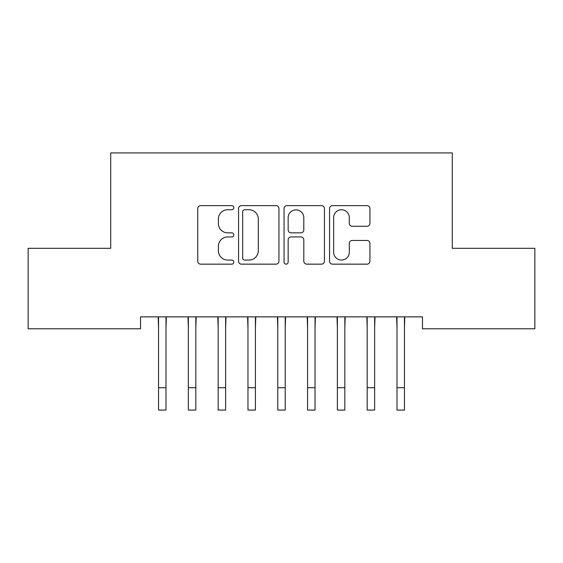 <?xml version="1.0" encoding="UTF-8"?>
<svg xmlns="http://www.w3.org/2000/svg" width="563" height="563" viewBox="0 0 563 563"><rect width="100%" height="100%" fill="white"/><g stroke="black" fill="none" stroke-linecap="round" stroke-linejoin="round"><path stroke-width="0.84" d="M233.814 207.691A2.048 2.048 0 0 0 231.766 205.643L200.681 205.643A2.928 2.928 0 0 0 197.754 208.57L197.754 261.232A2.928 2.928 0 0 0 200.681 264.153L231.766 264.153A2.048 2.048 0 0 0 233.814 262.105A2.048 2.048 0 0 0 231.766 260.057L227.741 260.057A9.36 9.36 0 0 1 218.381 250.697L218.381 246.305A9.36 9.36 0 0 1 227.741 236.946L231.766 236.946A2.048 2.048 0 0 0 233.814 234.898A2.048 2.048 0 0 0 231.766 232.85L227.741 232.85A9.36 9.36 0 0 1 218.381 223.49L218.381 219.098A9.36 9.36 0 0 1 227.741 209.739L231.766 209.739A2.048 2.048 0 0 0 233.814 207.691M366.999 226.27A2.928 2.928 0 0 0 369.926 223.342L369.926 208.57A2.928 2.928 0 0 0 366.999 205.643L332.48 205.643A2.928 2.928 0 0 0 329.552 208.57L329.552 261.232A2.928 2.928 0 0 0 332.48 264.153L366.999 264.153A2.928 2.928 0 0 0 369.926 261.232L369.926 243.385A2.928 2.928 0 0 0 366.999 240.457L352.227 240.457A2.928 2.928 0 0 0 349.299 243.385L349.299 252.231A7.826 7.826 0 0 1 341.474 260.057A7.826 7.826 0 0 1 333.648 252.231L333.648 217.564A7.826 7.826 0 0 1 341.474 209.739A7.826 7.826 0 0 1 349.299 217.564L349.299 223.342A2.928 2.928 0 0 0 352.227 226.27L366.999 226.27M422.482 316.863L140.518 316.863L140.518 328.785L28.15 328.785L28.15 248.311L110.714 248.311L110.714 152.932L452.286 152.932L452.286 248.311L534.85 248.311L534.85 328.785L422.482 328.785L422.482 316.863M278.938 208.57A2.928 2.928 0 0 0 276.018 205.643L241.492 205.643A2.928 2.928 0 0 0 238.564 208.57L238.564 261.232A2.928 2.928 0 0 0 241.492 264.153L276.018 264.153A2.928 2.928 0 0 0 278.938 261.232L278.938 208.57M286.982 205.643L321.508 205.643A2.928 2.928 0 0 1 324.436 208.57L324.436 261.232A2.928 2.928 0 0 1 321.508 264.153L306.736 264.153A2.928 2.928 0 0 1 303.809 261.232L303.809 239.873A2.928 2.928 0 0 0 300.881 236.946L291.078 236.946A2.928 2.928 0 0 0 288.157 239.873L288.157 262.105A2.048 2.048 0 0 1 286.11 264.153A2.048 2.048 0 0 1 284.062 262.105L284.062 208.57A2.928 2.928 0 0 1 286.982 205.643M244.708 209.739A2.048 2.048 0 0 0 242.66 211.787L242.66 258.009A2.048 2.048 0 0 0 244.708 260.057L248.952 260.057A9.36 9.36 0 0 0 258.311 250.697L258.311 219.098A9.36 9.36 0 0 0 248.952 209.739L244.708 209.739M303.809 217.712A7.826 7.826 0 0 0 295.983 209.886A7.826 7.826 0 0 0 288.157 217.712L288.157 229.922A2.928 2.928 0 0 0 291.078 232.85L300.881 232.85A2.928 2.928 0 0 0 303.809 229.922L303.809 217.712M166.001 328.102L166.381 316.863M158.548 328.102L158.175 316.863M158.548 410.068L166.001 410.068L158.548 410.068L158.548 317.799M166.001 410.068L166.001 317.799M195.811 328.102L196.184 316.863M188.359 328.102L187.979 316.863M225.615 328.102L225.995 316.863M218.162 328.102L217.782 316.863M188.359 410.068L195.811 410.068L188.359 410.068L188.359 317.799M195.811 410.068L195.811 317.799M218.162 410.068L225.615 410.068L218.162 410.068L218.162 317.799M225.615 410.068L225.615 317.799M255.419 328.102L255.799 316.863M247.966 328.102L247.593 316.863M285.223 328.102L285.603 316.863M277.777 328.102L277.397 316.863M247.966 410.068L255.419 410.068L247.966 410.068L247.966 317.799M255.419 410.068L255.419 317.799M277.777 410.068L285.223 410.068L277.777 410.068L277.777 317.799M285.223 410.068L285.223 317.799M315.034 328.102L315.407 316.863M307.581 328.102L307.201 316.863M307.581 410.068L315.034 410.068L307.581 410.068L307.581 317.799M315.034 410.068L315.034 317.799M344.837 328.102L345.218 316.863M337.385 328.102L337.005 316.863M337.385 410.068L344.837 410.068L337.385 410.068L337.385 317.799M344.837 410.068L344.837 317.799M374.641 328.102L375.021 316.863M367.189 328.102L366.816 316.863M367.189 410.068L374.641 410.068L367.189 410.068L367.189 317.799M374.641 410.068L374.641 317.799M404.452 328.102L404.825 316.863M396.999 328.102L396.619 316.863M396.999 410.068L404.452 410.068L396.999 410.068L396.999 317.799M404.452 410.068L404.452 317.799M158.548 387.71L166.001 387.71M188.359 387.71L195.811 387.71M218.162 387.71L225.615 387.71M247.966 387.71L255.419 387.71M277.777 387.71L285.223 387.71M307.581 387.71L315.034 387.71M337.385 387.71L344.837 387.71M367.189 387.71L374.641 387.71M396.999 387.71L404.452 387.71"/></g></svg>
